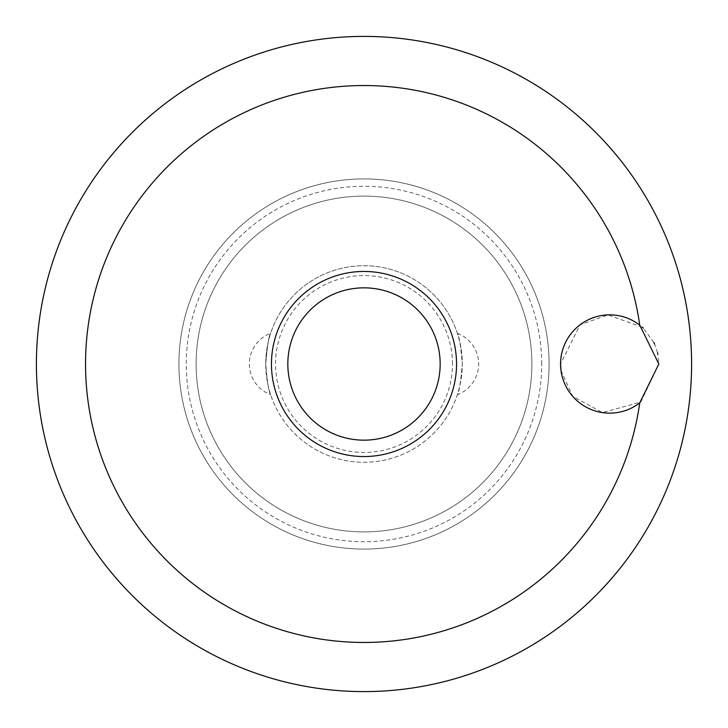 <?xml version="1.0" encoding="UTF-8"?>
<svg xmlns="http://www.w3.org/2000/svg" width="728" height="728" viewBox="0 0 728 728"><rect width="100%" height="100%" fill="white"/><g stroke="black" fill="none" stroke-linecap="round" stroke-linejoin="round"><path stroke-width="0.55" stroke-dasharray="3.64 2.73" d="M691.6 364A327.6 327.6 0 0 0 364 36.4A327.6 327.6 0 0 0 36.4 364A327.6 327.6 0 0 0 364 691.6A327.6 327.6 0 0 0 691.6 364M560.997 370.561L572.727 396.369L602.52 412.612L640.84 402.011L658.84 364L657.839 354.117M657.539 352.78L654.636 344.107M653.862 342.451L643.279 328.128M642.296 327.227L607.971 314.887L580.052 324.815L560.56 364M549.094 364A185.094 185.094 0 0 0 364 178.906A185.094 185.094 0 0 0 178.906 364A185.094 185.094 0 0 0 364 549.094A185.094 185.094 0 0 0 549.094 364A185.094 185.094 0 0 0 364 178.906A185.094 185.094 0 0 0 178.906 364A185.094 185.094 0 0 0 364 549.094A185.094 185.094 0 0 0 549.094 364A185.094 185.094 0 0 1 364 549.094A185.094 185.094 0 0 1 178.906 364M541.723 364A177.723 177.723 0 0 0 364 186.277A177.723 177.723 0 0 0 186.277 364A177.723 177.723 0 0 0 364 541.723A177.723 177.723 0 0 0 541.723 364M531.895 364A167.895 167.895 0 0 0 364 196.105A167.895 167.895 0 0 0 196.105 364A167.895 167.895 0 0 0 364 531.895A167.895 167.895 0 0 0 531.895 364A167.895 167.895 0 0 0 364 196.105A167.895 167.895 0 0 0 196.105 364A167.895 167.895 0 0 0 364 531.895A167.895 167.895 0 0 0 531.895 364M271.453 364A92.547 92.547 0 0 1 364 271.453A92.547 92.547 0 0 1 456.547 364A92.547 92.547 0 0 1 364 456.547A92.547 92.547 0 0 1 271.453 364M457.366 333.315A32.76 32.76 0 0 1 457.366 394.685C459.104 392.529 460.742 382.3 462.28 364C460.742 345.7 459.104 335.471 457.366 333.315C459.104 335.471 460.742 345.7 462.28 364A98.28 98.28 0 0 0 364 265.72A98.28 98.28 0 0 0 265.72 364C267.258 345.7 268.896 335.471 270.634 333.315C268.896 335.471 267.258 345.7 265.72 364C267.258 382.3 268.896 392.529 270.634 394.685A32.76 32.76 0 0 1 270.634 333.315M270.634 394.685C268.896 392.529 267.258 382.3 265.72 364A98.28 98.28 0 0 0 364 462.28A98.28 98.28 0 0 0 462.28 364A98.28 98.28 0 0 0 364 265.72A98.28 98.28 0 0 0 265.72 364A98.28 98.28 0 0 0 364 462.28A98.28 98.28 0 0 0 462.28 364C460.742 382.3 459.104 392.529 457.366 394.685M452.452 364A88.452 88.452 0 0 0 364 275.548A88.452 88.452 0 0 0 275.548 364A88.452 88.452 0 0 0 364 452.452A88.452 88.452 0 0 0 452.452 364"/><path stroke-width="1.09" d="M658.84 364L639.73 402.893A49.14 49.14 0 0 1 560.56 364A49.14 49.14 0 0 1 639.73 325.107L658.84 364M639.73 325.107A278.46 278.46 0 0 0 344.508 86.222A278.46 278.46 0 0 0 85.54 364A278.46 278.46 0 0 0 344.508 641.778A278.46 278.46 0 0 0 639.73 402.893M36.4 364A327.6 327.6 0 0 0 364 691.6A327.6 327.6 0 0 0 691.6 364A327.6 327.6 0 0 0 364 36.4A327.6 327.6 0 0 0 36.4 364M657.839 354.117L657.539 352.78M654.636 344.107L653.862 342.451M643.279 328.128L642.296 327.227M364 456.547A92.547 92.547 0 0 0 456.547 364A92.547 92.547 0 0 0 364 271.453A92.547 92.547 0 0 0 271.453 364A92.547 92.547 0 0 0 364 456.547A92.547 92.547 0 0 1 271.453 364A92.547 92.547 0 0 1 364 271.453M560.56 364L560.997 370.561M440.167 364A76.167 76.167 0 0 0 364 287.833A76.167 76.167 0 0 0 287.833 364A76.167 76.167 0 0 0 364 440.167A76.167 76.167 0 0 0 440.167 364"/></g></svg>

